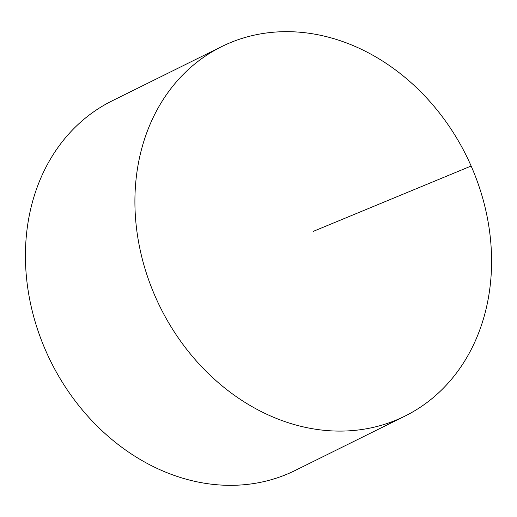 <?xml version="1.0" encoding="UTF-8"?>
<svg xmlns="http://www.w3.org/2000/svg" width="517" height="517" viewBox="0 0 517 517"><rect width="100%" height="100%" fill="white"/><g stroke="black" fill="none" stroke-linecap="round" stroke-linejoin="round"><path stroke-width="0.78" d="M404.779 416.185L295.297 470.412A206.231 170.772 -116.4 0 1 286.612 474.36A206.231 170.772 -116.4 0 1 48.236 356.226A206.231 170.772 -116.4 0 1 112.221 100.815L221.703 46.588A206.231 170.772 -116.4 0 1 230.388 42.64A206.231 170.772 -116.4 0 1 468.764 160.774A206.231 170.772 -116.4 0 1 404.779 416.185A206.231 170.772 -116.4 0 1 160.218 307.182A206.231 170.772 -116.4 0 1 221.703 46.588M471.136 166.022L313.244 231.383"/></g></svg>
